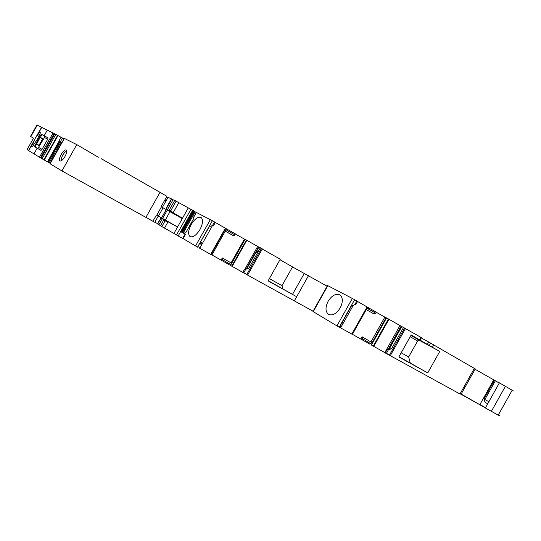 <?xml version="1.0" encoding="UTF-8"?>
<svg xmlns="http://www.w3.org/2000/svg" width="541" height="541" viewBox="0 0 541 541"><rect width="100%" height="100%" fill="white"/><g stroke="black" fill="none" stroke-linecap="round" stroke-linejoin="round"><path stroke-width="0.81" d="M327.521 285.506L352.319 298.436L336.935 325.885L312.948 311.494M340.201 307.951C336.414 313.794 332.532 315.937 328.549 314.395C325.31 311.704 325.161 307.335 328.116 301.283C331.883 295.433 335.785 293.303 339.822 294.879C343.008 297.536 343.136 301.898 340.201 307.951M167.676 198.026L166.378 197.276M196.369 212.444L215.379 222.392L213.796 225.205L212.478 225.597L214.547 221.911M215.332 222.473L227.835 229.634L227.294 230.594L226.104 229.648M225.266 231.142L233.813 235.957L235.362 233.881L227.835 229.634M244.951 239.399L235.315 233.969M229.012 264.596L221.141 260.113L222.283 257.922L221.993 259.403L230.906 264.772L245.08 239.332L280.265 259.207L268.106 280.874L296.684 296.738L268.208 280.698M282.625 288.705L282.01 285.668L292.519 266.936L279.981 259.707M292.519 266.936L327.122 286.223M352.319 298.436L357.587 301.384L355.951 304.312L354.686 304.772L356.837 300.945M357.54 301.472L368.759 307.924L368.198 308.925L367.19 307.951L352.38 334.399L340.62 327.887L353.368 305.158M366.277 309.601L373.993 313.949L375.914 313.273L376.441 312.258L368.759 307.924M386.233 317.892L376.387 312.36M371.681 343.86L386.288 317.804L420.878 337.314L421.419 337.679L420.073 340.073M398.981 356.702L427.728 372.898L439.759 351.42L427.336 344.407L428.675 342.02L421.27 337.942M428.675 342.02L475.241 368.928L461.054 394.261L460.107 393.801L461.033 394.301M487.691 403.789L485.94 402.788L484.526 401.097L483.985 399.008L494.467 380.282L475.066 369.239M494.467 380.282L499.296 383.069M499.411 382.866L513.436 390.94M399.569 328.942L398.44 328.299M336.935 325.885L340.458 327.853M339.971 326.358L341.107 327.021M308.566 275.545L294.351 300.891L313.097 311.231M294.351 300.891L242.74 272.414L244.316 269.614L248.759 268.437L260.37 247.744M230.52 265.462L242.767 272.366M221.141 260.113L211.91 254.953M226.131 229.607L211.862 255.021L199.71 248.278L212.444 225.604M197.749 247.257L182.709 238.371M499.654 415.556L498.227 415.13L499.546 415.758M498.227 415.13L485.372 407.941M461.121 394.301L485.405 407.88M459.992 394.01L385.192 352.888L387.052 349.811L388.742 348.979L391.542 348.81L403.593 327.312M371.444 345.063L385.212 352.847M369.706 344.076L352.428 334.318M385.875 350.717L386.281 350.94M166.168 200.704L164.87 199.967M193.583 217.414L193.854 218.273L185.725 232.758L184.839 232.988M193.448 217.644L196.383 212.424M234.855 234.862L227.294 230.594M222.283 257.922L231.609 263.176M304.333 273.333L292.539 294.351M375.914 313.273L368.198 308.925M372.316 342.737L362.017 336.752L360.833 339.024M371.667 343.893L386.504 317.905L371.755 344.225M362.017 336.752L362.558 338.761L371.843 344.353L386.531 317.919M385.415 352.482L384.982 352.698M427.728 372.898L398.839 356.952L411.18 334.933L427.336 344.407M360.962 338.808L362.024 339.775M400.042 325.439L384.942 352.387L385.341 352.624M386.822 349.98L385.287 352.948M385.415 352.725L386.315 353.53M221.262 259.903L221.479 260.383M244.316 269.614L242.774 272.441M242.895 272.224L243.687 272.962M164.856 200.001L166.155 200.738M212.478 225.597L209.435 226.449L197.668 246.933L212.397 220.694M244.349 269.641L248.759 268.437M282.01 285.668L269.371 278.622M354.686 304.772L351.562 305.685L339.437 327.312M386.923 350.041L391.542 348.81M191.142 224.616C188.173 230.48 187.828 234.476 190.101 236.606C193.09 237.614 196.39 235.234 200.001 229.472C202.963 223.582 203.315 219.585 201.056 217.489C198.026 216.488 194.726 218.868 191.142 224.616M342.737 322.01L341.831 323.619L342.737 324.12L341.831 323.619M410.173 336.732L417.605 341.006L419.566 340.411L439.759 351.42M417.605 341.006L408.658 356.965L410.234 362.916M401.165 352.793L408.658 356.965M410.91 335.413L419.566 340.411M261.459 248.36L246.824 274.436L243.808 272.745L245.742 269.296M184.44 233.698L184.975 232.745M404.702 327.941L389.52 355.031L386.436 353.307L388.445 349.723M362.558 338.761L362.145 339.552M221.993 259.403L221.6 260.167M171.348 211.984L167.744 209.888L166.256 208.116L171.456 198.858L174.621 200.583M182.5 218.206L172.275 212.228L170.915 210.496L169.468 209.752L174.723 200.4L188.288 207.893L173.938 233.448L178.199 235.937L192.65 210.199L188.288 207.893M193.502 210.699L181.485 232.096L182.067 232.38L194.016 211.085L192.65 210.199M196.261 212.471L193.976 211.166M200.021 247.731L198.087 246.662M185.529 234.341L183.115 238.635L178.199 235.937M160.461 225.793L173.938 233.448M160.521 225.685L158.946 224.799L162.368 218.699L166.425 220.755M157.654 224.055L160.772 218.503L157.397 223.893L158.946 224.799M166.256 208.116L166.587 209.293L171.274 212.119M177.414 215.379L182.432 218.321M169.468 209.752L169.82 210.963L172.545 212.552M185.482 234.307L181.485 232.096M194.381 211.409L182.5 232.576L182.08 232.346M182.5 232.576L184.386 233.631L184.88 232.752M201.739 244.674L199.805 243.599M160.454 225.807L163.612 220.18L165.012 221.005L167.189 221.283L177.455 227.024M163.612 220.18L164.809 219.889L167.189 221.283M167.561 221.431L164.809 219.889M172.471 224.184L174.77 225.374M160.772 218.503L162.368 218.699M160.508 218.354L161.671 218.057L166.405 220.782M200.082 243.112L202.016 244.18M161.671 218.057L162.787 218.713M167.744 209.888L166.587 209.293M172.275 212.228L169.82 210.963M38.56 136.143L37.485 135.534L39.419 132.092L40.507 132.646L37.011 140.024L34.462 143.399L33.4 142.797L34.949 138.895L41.556 127.338L36.937 125.005M35.936 137.34L37.485 135.534M40.48 132.701L39.419 132.092M32.534 146.827L31.473 146.232L32.521 146.854L34.462 143.399M31.473 146.232L33.4 142.797M33.522 138.144L30.506 136.44L33.535 138.117L27.05 149.654L41.069 158.188L54.763 133.83L41.556 127.338M47.689 139.26L48.034 137.881L44.849 136.068L44.497 137.448L47.689 139.26L42.015 149.357L41.001 150.378L37.802 148.586L44.497 137.448M157.539 223.643L154.821 222.189M64.372 138.449L50.117 163.788L61.944 170.942L154.767 222.283L158.256 216.062M50.043 163.612L64.156 138.516L50.171 163.693M50.198 163.341L49.177 162.787L60.369 142.871L58.861 141.167L61.64 142.986M41.069 158.188L49.177 162.787M50.117 163.788L64.365 138.435L76.754 144.596L98.394 157.282M101.377 158.763L166.932 196.295L161.09 206.703L182.283 218.578M171.321 199.102L168.156 197.174L162.395 207.433M42.11 158.777L55.811 134.411L54.763 133.83M55.811 134.411L62.458 138.009L60.105 142.202M64.007 138.773L62.458 138.009M37.802 148.586L34.435 146.625L40.386 135.318L41.373 134.283L48.034 137.881M152.907 221.269L156.417 215.027L158.398 216.136L163.071 207.812M145.955 217.313L159.92 192.447M61.944 170.942L76.754 144.596M64.981 156.498C63.013 159.73 61.363 161.211 60.017 160.954C59.016 160.014 59.409 157.83 61.187 154.401C63.243 151.02 64.934 149.553 66.245 150.006C67.104 151.067 66.678 153.231 64.981 156.498M61.201 143.764L60.369 142.871M36.578 144.17L38.898 145.482L42.692 138.861L40.108 137.488L35.009 146.963M158.398 216.136L177.597 226.929M61.437 160.677C60.93 159.595 61.356 157.789 62.702 155.247C64.176 152.772 65.508 151.46 66.699 151.331M327.839 285.634L313.111 311.9M337.057 325.662L339.234 327.197M197.546 247.149L195.646 245.776L210.354 219.578M210.659 254.405L225.401 228.146M210.78 254.189L211.173 254.405L225.786 228.37M226.503 228.857L226.118 229.54M231.108 262.865L244.437 239.115M230.858 264.671L245.093 239.338M246.425 240.008L231.731 266.192M230.642 265.246L230.906 264.772M231.852 265.976L232.285 266.226L246.865 240.245M244.742 269.452L257.705 246.358M246.277 268.945L258.659 246.872M246.608 268.918L258.923 246.966M246.703 274.652L247.71 274.923L262.338 248.86M351.792 334.135L367.089 306.855M351.921 333.912L352.265 334.101L367.42 307.051M367.596 307.234L367.19 307.951M371.025 341.79L384.847 317.127M372.14 342.581L386.037 317.79M388.485 318.933L373.243 346.125M371.566 344.84L371.843 344.353M373.364 345.909L373.865 346.193L388.986 319.204M388.113 349.378L401.185 326.061M389.087 349.182L401.868 326.379M389.392 355.254L390.386 355.511L405.561 328.428M419.512 339.741L420.878 337.314M429.297 345.456L430.643 343.055M432.475 347.221L433.821 344.82M483.985 399.008L484.878 399.508L495.36 380.79M488.854 401.72L484.878 399.508L484.526 401.097M354.639 299.707L339.356 326.967L340.58 327.636M461.169 394.064L479.833 404.702M493.737 379.87L479.948 404.499L485.52 407.671M485.358 407.968L491.356 411.376M385.976 350.534L386.382 350.757M258.03 251.91L256.603 251.098L258.03 251.91M229.134 264.387L229.553 263.636M369.834 343.853L370.267 343.075M257.381 253.073L255.954 252.255M498.342 414.927L512.239 390.095M491.471 411.174L505.483 386.146M460.107 393.801L474.369 368.333M313.232 311.684L312.941 311.508L327.535 285.479M343.454 322.395L342.487 321.875M166.527 208.251L171.727 198.987L166.547 208.258M167.514 209.529L173.039 199.697M170.888 210.483L176.163 201.09M173.14 212.735L178.861 202.557M190.946 209.252L176.501 234.977M185.103 234.111L182.689 238.412M193.049 210.429L181.025 231.846M195.152 211.849L183.271 233.009M164.478 228.174L168.068 221.776M161.813 226.652L164.991 220.992L161.833 226.665M181.059 217.881L179.565 216.84M181.296 217.82L182.371 218.422M36.768 136.264L41.731 127.426M28.68 150.641L33.65 141.803M39.425 157.269L53.119 132.91M30.837 136.623L37.288 125.147M40.474 157.864L54.168 133.492M34.8 145.258L35.686 145.752M38.81 147.565L42.015 149.357M161.008 218.131L161.232 217.732M161.414 206.878L156.741 215.21M50.043 163.254L61.072 143.629M48.318 162.334L59.726 142.033M48.196 162.266L59.625 141.925M47.507 161.881L59.05 141.343M47.439 161.847L58.989 141.296M44.234 160.062L58.029 135.527M61.065 137.245L58.861 141.167M43.841 159.838L57.63 135.304M165.911 209.401L166.317 208.677M62.702 155.247L61.187 154.401M38.918 145.482L36.463 144.102L38.918 145.482M39.074 145.299L36.524 143.872M42.651 138.929L40.108 137.488M42.753 138.719L40.277 137.319M161.576 217.928L166.256 209.59M162.571 218.496L167.264 210.138M169.982 211.659L165.282 220.031M193.407 217.563L196.315 212.383M246.209 268.972L258.618 246.852M246.689 268.918L258.99 246.994M388.08 349.391L401.165 326.047M389.121 349.202L401.902 326.392M202.51 243.301L200.562 242.246M485.473 407.758L499.431 382.825M170.915 210.496L176.19 201.096M157.668 224.069L160.785 218.517M33.941 153.901L37.14 148.207M44.166 135.717L47.317 130.097M28.511 150.54L34.13 140.538M30.506 136.44L36.95 124.978M41.968 134.587L40.392 137.38M60.91 160.934L60.024 160.954M66.631 150.675L66.252 150.013M161.529 217.901L166.209 209.563M161.61 217.955L166.297 209.61M171.166 212.315L171.402 211.889"/></g></svg>
